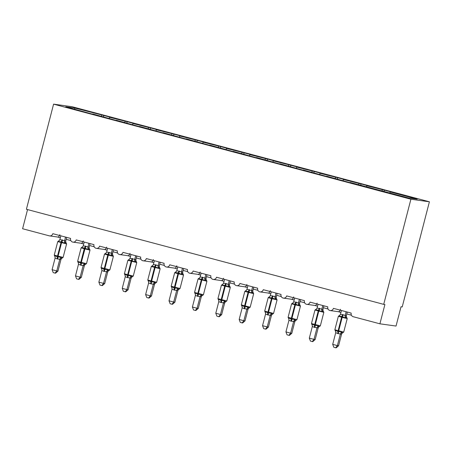 <?xml version="1.0" encoding="UTF-8"?>
<svg xmlns="http://www.w3.org/2000/svg" width="452" height="452" viewBox="0 0 452 452"><rect width="100%" height="100%" fill="white"/><g stroke="black" fill="none" stroke-linecap="round" stroke-linejoin="round"><path stroke-width="0.68" d="M429.4 201.79L402.212 306.925L401.026 306.761L396.037 326.05L379.906 323.813L384.895 304.524L383.714 304.36L410.902 199.225L429.4 201.79L72.094 106.717L53.59 104.146L410.902 199.225M103.446 116.808L103.785 115.497L111.644 117.588L109.616 117.305L109.186 118.334M92.745 114.22L65.755 106.779L74.744 108.028L103.785 115.497M101.756 115.215L101.327 116.243M83.27 240.888C82.609 242.803 81.75 243.566 80.705 243.176M379.906 323.813L353.249 316.722A2.989 2.904 -82.1 0 1 351.193 313.083L333.423 308.354A2.989 2.904 97.9 0 1 330.203 310.569A2.989 2.904 97.9 0 1 327.807 306.857L310.038 302.128A2.989 2.904 97.9 0 1 306.818 304.343A2.989 2.904 97.9 0 1 304.428 300.637L286.653 295.907A2.989 2.904 97.9 0 1 283.438 298.122A2.989 2.904 97.9 0 1 281.042 294.416L263.267 289.687A2.989 2.904 97.9 0 1 260.053 291.902A2.989 2.904 97.9 0 1 257.657 288.195L239.882 283.466A2.989 2.904 97.9 0 1 236.667 285.681A2.989 2.904 97.9 0 1 234.272 281.969L216.502 277.24A2.989 2.904 97.9 0 1 213.282 279.455A2.989 2.904 97.9 0 1 210.886 275.748L193.117 271.019A2.989 2.904 97.9 0 1 189.902 273.234A2.989 2.904 97.9 0 1 187.507 269.528L169.732 264.799A2.989 2.904 97.9 0 1 166.517 267.013A2.989 2.904 97.9 0 1 164.121 263.301L146.346 258.572A2.989 2.904 97.9 0 1 143.131 260.793A2.989 2.904 97.9 0 1 140.736 257.081L122.967 252.352A2.989 2.904 97.9 0 1 119.746 254.566A2.989 2.904 97.9 0 1 117.35 250.86L99.581 246.131A2.989 2.904 97.9 0 1 96.361 248.346A2.989 2.904 97.9 0 1 93.971 244.639L76.196 239.91A2.989 2.904 97.9 0 1 72.981 242.125A2.989 2.904 97.9 0 1 70.585 238.413L52.811 233.684A2.989 2.904 97.9 0 1 49.257 235.831L22.6 228.74L27.555 209.592M59.884 234.667C59.223 236.582 58.37 237.345 57.319 236.95M126.831 123.029L127.17 121.718L135.029 123.808L133.001 123.526L132.572 124.56M109.616 117.305L127.17 121.718M125.142 121.435L124.712 122.469M106.655 247.114C105.988 249.024 105.135 249.786 104.09 249.397M150.217 129.255L150.556 127.939L158.409 130.029L156.381 129.752L155.951 130.781M133.001 123.526L150.556 127.939M148.527 127.662L148.098 128.69M130.04 253.335C129.374 255.25 128.521 256.007 127.475 255.617M173.596 135.476L173.935 134.165L181.794 136.255L179.766 135.973L179.337 137.001M156.381 129.752L173.935 134.165M171.913 133.882L171.483 134.911M153.42 259.555C152.759 261.471 151.906 262.233 150.855 261.838M196.982 141.696L197.321 140.386L205.18 142.476L203.151 142.194L202.722 143.227M179.766 135.973L197.321 140.386M195.292 140.103L194.863 141.131M176.805 265.776C176.144 267.691 175.286 268.454 174.24 268.064M220.367 147.917L220.706 146.606L228.565 148.697L226.537 148.414L226.107 149.448M203.151 142.194L220.706 146.606M218.678 146.324L218.248 147.358M200.191 272.002C199.53 273.912 198.671 274.675 197.626 274.285M243.752 154.143L244.091 152.827L251.945 154.917L249.916 154.64L249.487 155.669M226.537 148.414L244.091 152.827M242.063 152.55L241.634 153.578M223.576 278.223C222.909 280.138 222.056 280.901 221.011 280.506M267.132 160.364L267.477 159.053L275.33 161.144L273.302 160.861L272.872 161.889M249.916 154.64L267.477 159.053M265.448 158.771L265.019 159.799M246.962 284.444C246.295 286.359 245.442 287.122 244.396 286.732M290.517 166.585L290.856 165.274L298.716 167.364L296.687 167.082L296.258 168.116M273.302 160.861L290.856 165.274M288.828 164.991L288.399 166.025M270.341 290.67C269.68 292.58 268.827 293.342 267.776 292.952M313.903 172.811L314.242 171.494L322.101 173.585L320.072 173.302L319.643 174.336M296.687 167.082L314.242 171.494M312.213 171.212L311.784 172.246M293.727 296.891C293.065 298.806 292.207 299.563 291.161 299.173M337.288 179.032L337.627 177.721L345.481 179.811L343.458 179.529L343.028 180.557M320.072 173.302L337.627 177.721M335.599 177.438L335.169 178.467M317.112 303.111C316.445 305.027 315.592 305.789 314.547 305.394M360.673 185.252L361.012 183.941L368.866 186.032L366.838 185.749L366.408 186.778M343.458 179.529L361.012 183.941M358.984 183.659L358.555 184.687M340.497 309.332C339.831 311.247 338.977 312.01 337.932 311.62M92.767 113.966L116.124 120.441M116.153 120.192L139.51 126.662M139.538 126.413L162.895 132.888M162.923 132.634L186.28 139.109M186.303 138.854L209.66 145.329M209.688 145.081L233.046 151.55M233.074 151.301L256.431 157.776M256.459 157.522L279.816 163.997M279.844 163.748L303.202 170.218M303.224 169.969L326.581 176.444M326.61 176.19L349.967 182.664M349.995 182.41L408.246 197.914L417.236 199.162L390.223 191.97L389.793 193.004M390.223 191.97L392.251 192.253L384.392 190.162L384.053 191.473M366.838 185.749L384.392 190.162M382.364 189.88L381.934 190.913M53.59 104.146L26.402 209.282L383.714 304.36M74.744 108.028L74.727 109.169M346.853 317.592L345.966 317.468L345.108 317.937L341.842 316.36L339.073 316.332L339.328 315.541M335.367 330.853L335.486 330.214L337.898 331.598L341.52 331.819L342.057 332.587L342.944 332.712M338.565 345.769L336.158 347.854L335.683 347.786L337.384 345.599L332.706 344.356L335.712 332.717L338.26 333.7L340.396 333.96L337.384 345.599L338.565 345.769L341.554 334.214L340.367 334.051M341.576 334.124L341.554 334.214A2.192 2.011 -130.7 0 1 342.17 333.113L341.576 334.124M346.142 311.739L345.192 315.389L346.373 315.541L346.447 317.016A2.192 2.051 -25.1 0 0 346.447 317.022L347.215 318.575L341.48 317.214L338.35 316.281L339.904 315.247A2.192 2.011 -130.7 0 0 339.949 315.208M347.289 312.044L346.379 315.552A2.192 2.051 -25.1 0 0 346.447 317.016M341.463 310.49L340.492 314.23L345.192 315.389M339.073 316.332L340.492 314.23M345.175 315.479L345.108 317.937M335.486 330.214L335.712 332.717M341.52 331.819L340.396 333.96M335.683 347.786L333.819 347.289L332.706 344.356M323.474 311.366L322.581 311.242L321.722 311.716L318.457 310.14L315.688 310.112L315.942 309.321M311.982 324.632L312.1 323.994L314.513 325.378L318.135 325.598L318.671 326.367L319.558 326.491M315.185 339.542L312.773 341.627L312.298 341.565L313.999 339.379L309.321 338.136L312.332 326.497L314.315 327.327L317.01 327.74L313.999 339.379L315.185 339.542L318.168 327.988L316.988 327.824M312.298 325.254A2.192 2.051 -25.1 0 0 312.242 325.118L311.479 323.559L320.338 325.858L318.784 326.886L318.168 327.988M322.756 305.512L321.813 309.168L322.999 309.332L322.994 310.603L323.83 312.355L314.971 310.055L316.519 309.027A2.192 2.011 -130.7 0 0 316.564 308.987M323.903 305.823L322.999 309.332M318.078 304.269L317.112 308.01L321.813 309.168A2.192 2.011 -130.7 0 0 322.581 311.242M315.688 310.112L317.112 308.01M321.79 309.253L321.722 311.716M312.1 323.994L312.332 326.497M318.135 325.598L317.01 327.74M312.298 341.565L310.434 341.068L309.321 338.136M300.088 305.145L299.196 305.021L298.337 305.495L295.631 304.066L292.303 303.891L292.563 303.094M288.596 318.411L288.715 317.767L291.133 319.157L294.749 319.378L295.286 320.146L296.179 320.27M291.8 333.322L289.393 335.407L288.918 335.339L290.613 333.158L285.935 331.915L288.947 320.27L290.93 321.106L293.625 321.519L290.613 333.158L291.8 333.322L294.789 321.767L293.602 321.604M288.913 319.027A2.192 2.051 -25.1 0 0 288.862 318.897L288.093 317.338L296.953 319.632L295.399 320.666L294.789 321.767M299.371 299.292L298.427 302.947L299.608 303.094L299.608 304.377L300.444 306.128L291.585 303.834L293.133 302.806A2.192 2.011 -130.7 0 0 293.178 302.767L293.727 301.789L298.427 302.947M300.518 299.597L299.614 303.111M294.693 298.049L293.727 301.789M292.303 303.891L293.139 302.8M298.405 303.032L298.337 305.495M288.715 317.767L288.947 320.27M294.749 319.378L293.625 321.519M288.918 335.339L287.048 334.842L285.935 331.915M276.703 298.925L275.816 298.8L274.957 299.275L272.251 297.845L268.923 297.665L269.177 296.874M265.217 312.191L265.33 311.547L267.748 312.937L271.364 313.151L271.901 313.92L272.793 314.044M268.415 327.101L266.008 329.186L265.533 329.118L267.228 326.937L262.55 325.689L265.561 314.05L267.544 314.886L270.239 315.293L267.228 326.937L268.415 327.101L271.403 315.547L270.223 315.394A2.192 2.051 -25.1 0 1 271.901 313.92M271.426 315.462L271.403 315.547A2.192 2.011 -130.7 0 1 272.014 314.445A2.192 2.011 -130.7 0 0 272.014 314.445L271.426 315.462M275.986 293.071L275.042 296.721L276.223 296.874L276.291 298.348A2.192 2.051 -25.1 0 0 276.296 298.354L277.059 299.908L271.33 298.546L268.2 297.614L269.754 296.58A2.192 2.011 -130.7 0 0 269.793 296.546M277.138 293.376L276.228 296.891A2.192 2.051 -25.1 0 0 276.291 298.348M271.313 291.828L270.341 295.563L275.042 296.721A2.192 2.011 -130.7 0 0 275.816 298.8M268.923 297.665L270.341 295.563M275.019 296.811L274.957 299.275M265.33 311.547L265.561 314.05M271.364 313.151L270.239 315.293M265.533 329.118L263.663 328.621L262.55 325.689M253.318 292.698L252.431 292.58L251.572 293.049L248.306 291.472L245.538 291.444L245.792 290.653M241.831 305.964L241.95 305.326L244.362 306.71L247.978 306.931L248.521 307.699L249.408 307.823M245.029 320.875L242.622 322.96L242.148 322.897L243.843 320.711L239.17 319.468L242.176 307.829L244.724 308.812L246.86 309.072L243.843 320.711L245.029 320.875L248.018 309.326L246.832 309.162M248.041 309.236L248.018 309.326A2.192 2.011 -130.7 0 1 248.634 308.224L248.041 309.236M252.606 286.85L251.657 290.5L252.837 290.653L252.843 291.935L253.674 293.687L244.814 291.393L246.368 290.359A2.192 2.011 -130.7 0 0 246.413 290.32M253.753 287.156L252.843 290.664A2.192 2.051 -25.1 0 0 252.911 292.128M247.928 285.602L246.956 289.342L251.657 290.5M245.538 291.444L246.956 289.342M251.64 290.591L251.572 293.049M241.95 305.326L242.176 307.829M247.978 306.931L246.86 309.072M242.148 322.897L240.278 322.4L239.17 319.468M229.938 286.478L229.045 286.353L228.187 286.828L225.48 285.398L222.152 285.223L222.407 284.427M218.446 299.744L218.565 299.105L220.977 300.49L224.599 300.71L225.136 301.478L226.023 301.603M221.649 314.654L219.237 316.739L218.762 316.677L220.463 314.49L215.785 313.247L218.791 301.608L220.779 302.439L223.474 302.851L220.463 314.49L221.649 314.654L224.633 303.1L223.446 302.936M218.762 300.365A2.192 2.051 -25.1 0 0 218.706 300.23L217.937 298.67L226.802 300.97L225.249 301.998L224.633 303.1M229.22 280.624L228.277 284.28L229.452 284.432L229.458 285.715L230.294 287.466L221.435 285.167L222.983 284.138A2.192 2.011 -130.7 0 0 223.028 284.099M230.367 280.929L229.458 284.444M224.542 279.381L223.576 283.121L228.277 284.28A2.192 2.011 -130.7 0 0 229.045 286.353M222.152 285.223L223.576 283.121M228.254 284.364L228.187 286.828M218.565 299.105L218.791 301.608M224.599 300.71L223.474 302.851M218.762 316.677L216.898 316.18L215.785 313.247M206.553 280.257L205.66 280.133L204.801 280.607L202.095 279.178L198.767 279.003L199.021 278.206M195.061 293.523L195.179 292.879L197.597 294.269L201.213 294.484L201.75 295.258L202.643 295.376M198.264 308.433L195.852 310.518L195.383 310.451L197.078 308.27L192.399 307.027L195.411 295.382L197.394 296.218L200.089 296.631L197.078 308.27L198.264 308.433L201.253 296.879L200.066 296.715M195.377 294.139A2.192 2.051 -25.1 0 0 195.32 294.009L194.558 292.45L203.417 294.744L201.807 295.828L201.253 296.879M205.835 274.404L204.892 278.059L206.072 278.206L206.072 279.489L206.909 281.24L198.049 278.946L199.598 277.918A2.192 2.011 -130.7 0 0 199.598 277.912A2.192 2.011 -130.7 0 0 199.643 277.878L200.191 276.901L204.892 278.059M206.982 274.709L206.078 278.223M201.157 273.161L200.191 276.901M198.767 279.003L199.598 277.912A2.192 2.011 -130.7 0 1 198.823 278.313M204.869 278.144L204.801 280.607M195.179 292.879L195.411 295.382M201.213 294.484L200.089 296.631M195.383 310.451L193.512 309.953L192.399 307.027M183.167 274.036L182.28 273.912L181.422 274.381L178.15 272.805L175.387 272.776L175.642 271.985M171.681 287.302L171.794 286.658L174.212 288.043L177.828 288.263L178.365 289.031L179.258 289.156M174.879 302.213L172.472 304.298L171.997 304.23L173.692 302.043L169.014 300.8L172.026 289.161L174.574 290.144L176.704 290.404L173.692 302.043L174.879 302.213L177.868 290.659L176.687 290.506A2.192 2.051 -25.1 0 1 178.365 289.031M177.89 290.568L177.868 290.659A2.192 2.011 -130.7 0 1 178.478 289.557A2.192 2.011 -130.7 0 0 178.478 289.557L177.89 290.568M182.45 268.183L181.506 271.833L182.687 271.985L182.755 273.46A2.192 2.051 -25.1 0 0 182.761 273.466L183.523 275.019L177.794 273.658L174.664 272.725L176.212 271.692A2.192 2.011 -130.7 0 0 176.218 271.692A2.192 2.011 -130.7 0 0 176.257 271.652M183.602 268.488L182.693 271.997A2.192 2.051 -25.1 0 0 182.755 273.46M177.772 266.934L176.805 270.675L181.506 271.833A2.192 2.011 -130.7 0 0 182.28 273.912M175.387 272.776L176.805 270.675M181.484 271.923L181.422 274.381M171.794 286.658L172.026 289.161M177.828 288.263L176.704 290.404M171.997 304.23L170.127 303.733L169.014 300.8M159.782 267.81L158.895 267.686L158.036 268.16L154.765 266.584L152.002 266.556L152.256 265.765M148.296 281.076L148.409 280.438L150.827 281.822L154.443 282.042L154.985 282.811L155.872 282.935M151.493 295.987L149.087 298.071L148.612 298.009L150.307 295.823L145.634 294.58L148.64 282.941L151.188 283.924L153.318 284.184L150.307 295.823L151.493 295.987L154.482 284.438L153.296 284.268M154.505 284.348L154.482 284.438A2.192 2.011 -130.7 0 1 155.098 283.331L154.505 284.348M159.064 261.957L158.121 265.612L159.302 265.765L159.307 267.047L160.138 268.799L151.279 266.499L152.832 265.471A2.192 2.011 -130.7 0 0 152.872 265.431M160.217 262.267L159.307 265.776A2.192 2.051 -25.1 0 0 159.375 267.239M154.392 260.714L153.42 264.454L158.121 265.612M152.002 266.556L153.42 264.454M158.104 265.697L158.036 268.16M148.409 280.438L148.64 282.941M154.443 282.042L153.318 284.184M148.612 298.009L146.742 297.512L145.634 294.58M136.397 261.589L135.51 261.465L134.651 261.94L131.944 260.51L128.617 260.335L128.871 259.538M124.91 274.856L125.029 274.211L127.441 275.601L131.063 275.822L131.6 276.59L132.487 276.714M128.108 289.766L125.701 291.851L125.227 291.783L126.927 289.602L122.249 288.359L125.255 276.714L127.244 277.551L129.939 277.963L126.927 289.602L128.108 289.766L131.097 278.212L129.91 278.048M125.227 275.471A2.192 2.051 -25.1 0 0 125.17 275.341L124.402 273.782L133.261 276.082L131.713 277.11L131.097 278.212M135.685 255.736L134.736 259.392L135.916 259.538L135.922 260.821L136.758 262.572L127.893 260.279L129.447 259.25A2.192 2.011 -130.7 0 0 129.492 259.211M136.832 256.041L135.922 259.555M131.007 254.493L130.035 258.233L134.736 259.392M128.617 260.335L130.035 258.233M134.719 259.476L134.651 261.94M125.029 274.211L125.255 276.714M131.063 275.822L129.939 277.963M125.227 291.783L123.362 291.286L122.249 288.359M113.017 255.369L112.124 255.244L111.265 255.719L108.559 254.29L105.231 254.109L105.485 253.318M101.525 268.635L101.643 267.991L104.056 269.381L107.678 269.595L108.214 270.364L109.101 270.488M104.728 283.545L102.316 285.63L101.847 285.562L103.542 283.381L98.864 282.133L101.875 270.494L103.858 271.33L106.553 271.742L103.542 283.381L104.728 283.545L107.717 271.991L106.531 271.827M101.841 269.251A2.192 2.051 -25.1 0 0 101.785 269.121L101.022 267.561L109.881 269.855L108.271 270.94L107.717 271.991M112.299 249.515L111.356 253.165L112.531 253.318L112.605 254.792A2.192 2.051 -25.1 0 0 112.605 254.798L113.373 256.352L107.644 254.99L104.514 254.058L106.062 253.024A2.192 2.011 -130.7 0 0 106.107 252.99L106.655 252.007L111.356 253.165M113.446 249.82L112.542 253.335M107.621 248.272L106.655 252.007M105.231 254.109L106.062 253.024A2.192 2.011 -130.7 0 1 105.288 253.425M111.333 253.256L111.265 255.719M101.643 267.991L101.875 270.494M107.678 269.595L106.553 271.742M101.847 285.562L99.977 285.065L98.864 282.133M89.632 249.142L88.739 249.024L87.88 249.493L84.614 247.916L81.846 247.888L82.106 247.097M78.145 262.409L78.258 261.77L80.676 263.154L84.292 263.375L84.829 264.143L85.722 264.267M81.343 277.319L78.936 279.404L78.462 279.342L80.157 277.155L75.478 275.912L78.49 264.273L81.038 265.256L83.168 265.516L80.157 277.155L81.343 277.319L84.332 265.77L83.151 265.618A2.192 2.051 -25.1 0 1 84.829 264.143M84.355 265.68L84.332 265.77A2.192 2.011 -130.7 0 1 84.942 264.669A2.192 2.011 -130.7 0 0 84.942 264.669L84.355 265.68M88.914 243.295L87.97 246.945L89.151 247.097L89.151 248.38L89.637 249.097M90.067 243.6L89.157 247.108A2.192 2.051 -25.1 0 0 89.219 248.572M84.236 242.046L83.27 245.786L87.97 246.945A2.192 2.011 -130.7 0 0 88.739 249.024M81.846 247.888L83.27 245.786M87.948 247.035L87.88 249.493M78.258 261.77L78.49 264.273M84.292 263.375L83.168 265.516M78.462 279.342L76.591 278.844L75.478 275.912M66.246 242.922L65.359 242.797L64.5 243.272L61.794 241.843L58.466 241.667L58.72 240.871M54.76 256.188L54.873 255.549L57.291 256.934L60.907 257.154L61.444 257.922L62.336 258.047M57.958 271.098L55.551 273.183L55.076 273.121L56.771 270.934L52.099 269.691L55.104 258.052L57.088 258.883L59.783 259.295L56.771 270.934L57.958 271.098L60.947 259.544L59.76 259.38M55.076 256.809A2.192 2.051 -25.1 0 0 55.02 256.674L54.251 255.114L63.11 257.414L61.562 258.442L60.947 259.544M65.529 237.068L64.585 240.724L65.766 240.876L65.772 242.159L66.602 243.91L57.743 241.611L59.297 240.583A2.192 2.011 -130.7 0 0 59.336 240.543M66.681 237.373L65.772 240.888A2.192 2.051 -25.1 0 0 65.839 242.351M60.856 235.825L59.884 239.566L64.585 240.724M58.466 241.667L59.884 239.566M64.563 240.809L64.5 243.272M54.873 255.549L55.104 258.052M60.907 257.154L59.783 259.295M55.076 273.121L53.206 272.624L52.099 269.691M342.627 314.496A2.192 0.525 -75.1 0 1 341.842 316.36L337.898 331.598A2.192 0.525 -75.1 0 1 337.7 333.548M335.683 331.474A2.192 2.051 -25.1 0 0 335.627 331.344L334.859 329.785L343.718 332.079L347.215 318.575M338.26 333.7A2.192 0.525 -75.1 0 0 338.458 331.751L342.401 316.513A2.192 0.525 -75.1 0 0 343.187 314.643M339.13 315.649A2.192 2.011 -130.7 0 0 339.904 315.247L339.96 315.197M345.209 315.377A2.192 2.011 -130.7 0 0 345.966 317.468M335.695 331.536L335.627 331.344A2.192 2.051 -25.1 0 0 335.627 331.339A2.192 2.051 -25.1 0 0 335.214 330.768M342.057 332.587A2.192 2.051 -25.1 0 0 340.373 334.062M319.242 308.275A2.192 0.525 -75.1 0 1 318.457 310.14L314.513 325.378A2.192 0.525 -75.1 0 1 314.315 327.327M314.874 327.474A2.192 0.525 -75.1 0 0 315.078 325.53L319.016 310.292A2.192 0.525 -75.1 0 0 319.801 308.422M315.745 309.422A2.192 2.011 -130.7 0 0 316.519 309.027L316.575 308.97M322.988 309.321A2.192 2.051 -25.1 0 0 323.061 310.795M312.309 325.31L312.242 325.118A2.192 2.051 -25.1 0 0 311.835 324.547M318.671 326.367A2.192 2.051 -25.1 0 0 316.993 327.841M318.784 326.886A2.192 2.011 -130.7 0 0 318.157 327.999M295.857 302.049A2.192 0.525 -75.1 0 1 295.071 303.919L291.133 319.157A2.192 0.525 -75.1 0 1 290.93 321.106M291.495 321.253A2.192 0.525 -75.1 0 0 291.693 319.304L295.631 304.066A2.192 0.525 -75.1 0 0 296.422 302.202M292.359 303.202A2.192 2.011 -130.7 0 0 293.133 302.806M298.439 302.936A2.192 2.011 -130.7 0 0 299.196 305.021M299.608 303.094A2.192 2.051 -25.1 0 0 299.676 304.575M288.93 319.089L288.862 318.897A2.192 2.051 -25.1 0 0 288.856 318.897A2.192 2.051 -25.1 0 0 288.449 318.327M295.286 320.146A2.192 2.051 -25.1 0 0 293.608 321.621M295.399 320.666A2.192 2.011 -130.7 0 0 294.772 321.779M272.477 295.828A2.192 0.525 -75.1 0 1 271.686 297.698L267.748 312.937A2.192 0.525 -75.1 0 1 267.544 314.886M265.533 312.807A2.192 2.051 -25.1 0 0 265.477 312.677L264.708 311.117L273.567 313.411L277.059 299.908M268.109 315.033A2.192 0.525 -75.1 0 0 268.307 313.083L272.251 297.845A2.192 0.525 -75.1 0 0 273.036 295.975M268.974 296.981A2.192 2.011 -130.7 0 0 269.754 296.58L269.804 296.529M265.544 312.869L265.477 312.677A2.192 2.051 -25.1 0 0 265.477 312.671A2.192 2.051 -25.1 0 0 265.064 312.1M249.092 289.608A2.192 0.525 -75.1 0 1 248.306 291.472L244.362 306.71A2.192 0.525 -75.1 0 1 244.165 308.659M242.148 306.586A2.192 2.051 -25.1 0 0 242.091 306.45L241.323 304.897L250.182 307.19L253.674 293.687M244.724 308.812A2.192 0.525 -75.1 0 0 244.922 306.863L248.866 291.625A2.192 0.525 -75.1 0 0 249.651 289.755M245.594 290.76A2.192 2.011 -130.7 0 0 246.368 290.359L246.425 290.308M251.674 290.489A2.192 2.011 -130.7 0 0 252.431 292.58M242.159 306.648L242.091 306.45A2.192 2.051 -25.1 0 0 241.679 305.88M248.521 307.699A2.192 2.051 -25.1 0 0 246.837 309.174M250.182 307.19L248.634 308.219A2.192 2.011 -130.7 0 0 248.634 308.224M225.706 283.381A2.192 0.525 -75.1 0 1 224.921 285.252L220.977 300.49A2.192 0.525 -75.1 0 1 220.779 302.439M221.339 302.586A2.192 0.525 -75.1 0 0 221.542 300.637L225.48 285.398A2.192 0.525 -75.1 0 0 226.266 283.534M222.209 284.534A2.192 2.011 -130.7 0 0 222.983 284.138L223.039 284.082M229.452 284.432A2.192 2.051 -25.1 0 0 229.526 285.907M218.774 300.422L218.706 300.23A2.192 2.051 -25.1 0 0 218.299 299.659M225.136 301.478A2.192 2.051 -25.1 0 0 223.457 302.953M225.249 301.998A2.192 2.011 -130.7 0 0 224.621 303.111M202.321 277.161A2.192 0.525 -75.1 0 1 201.535 279.031L197.597 294.269A2.192 0.525 -75.1 0 1 197.394 296.218M197.953 296.365A2.192 0.525 -75.1 0 0 198.157 294.416L202.095 279.178A2.192 0.525 -75.1 0 0 202.886 277.313M204.903 278.048A2.192 2.011 -130.7 0 0 205.66 280.133M206.072 278.206A2.192 2.051 -25.1 0 0 206.14 279.686M195.388 294.201L195.32 294.009A2.192 2.051 -25.1 0 0 194.914 293.438M201.75 295.258A2.192 2.051 -25.1 0 0 200.072 296.727M201.863 295.777A2.192 2.011 -130.7 0 0 201.236 296.891M178.941 270.94A2.192 0.525 -75.1 0 1 178.15 272.805L174.212 288.043A2.192 0.525 -75.1 0 1 174.009 289.992M171.997 287.918A2.192 2.051 -25.1 0 0 171.941 287.788L171.172 286.229L180.032 288.523L183.523 275.019M174.574 290.144A2.192 0.525 -75.1 0 0 174.771 288.195L178.715 272.957A2.192 0.525 -75.1 0 0 179.5 271.087M175.438 272.093A2.192 2.011 -130.7 0 0 176.212 271.692L176.269 271.641M172.009 287.98L171.941 287.788A2.192 2.051 -25.1 0 0 171.941 287.783A2.192 2.051 -25.1 0 0 171.528 287.212M155.556 264.719A2.192 0.525 -75.1 0 1 154.765 266.584L150.827 281.822A2.192 0.525 -75.1 0 1 150.629 283.771M148.612 281.698A2.192 2.051 -25.1 0 0 148.555 281.562L147.787 280.008L156.646 282.302L160.138 268.799M151.188 283.924A2.192 0.525 -75.1 0 0 151.386 281.975L155.33 266.736A2.192 0.525 -75.1 0 0 156.115 264.866M152.053 265.866A2.192 2.011 -130.7 0 0 152.832 265.471L152.889 265.414M158.132 265.601A2.192 2.011 -130.7 0 0 158.895 267.686M148.623 281.76L148.555 281.562A2.192 2.051 -25.1 0 0 148.143 280.991M154.985 282.811A2.192 2.051 -25.1 0 0 153.301 284.285M132.17 258.493A2.192 0.525 -75.1 0 1 131.385 260.363L127.441 275.601A2.192 0.525 -75.1 0 1 127.244 277.551M127.803 277.697A2.192 0.525 -75.1 0 0 128.006 275.748L131.944 260.51A2.192 0.525 -75.1 0 0 132.73 258.646M128.673 259.646A2.192 2.011 -130.7 0 0 129.447 259.25L129.504 259.194M134.752 259.38A2.192 2.011 -130.7 0 0 135.51 261.465M135.916 259.538A2.192 2.051 -25.1 0 0 135.99 261.019M125.238 275.534L125.17 275.341A2.192 2.051 -25.1 0 0 124.763 274.771M131.6 276.59A2.192 2.051 -25.1 0 0 129.922 278.065M131.713 277.11A2.192 2.011 -130.7 0 0 131.086 278.223M108.785 252.272A2.192 0.525 -75.1 0 1 108 254.143L104.056 269.381A2.192 0.525 -75.1 0 1 103.858 271.33M104.418 271.477A2.192 0.525 -75.1 0 0 104.621 269.528L108.559 254.29A2.192 0.525 -75.1 0 0 109.35 252.419M111.367 253.154A2.192 2.011 -130.7 0 0 112.124 255.244M112.531 253.318A2.192 2.051 -25.1 0 0 112.605 254.792M101.853 269.313L101.785 269.121A2.192 2.051 -25.1 0 0 101.785 269.115A2.192 2.051 -25.1 0 0 101.378 268.544M108.214 270.364A2.192 2.051 -25.1 0 0 106.536 271.838M108.327 270.889A2.192 2.011 -130.7 0 0 107.7 272.002M85.4 246.052A2.192 0.525 -75.1 0 1 84.614 247.916L84.258 248.769L81.128 247.837L82.676 246.803A2.192 2.011 -130.7 0 0 82.682 246.803A2.192 2.011 -130.7 0 0 82.722 246.764M78.456 263.03A2.192 2.051 -25.1 0 0 78.405 262.894L77.637 261.341L80.767 262.273L80.676 263.154A2.192 0.525 -75.1 0 1 80.473 265.104M81.038 265.256A2.192 0.525 -75.1 0 0 81.236 263.307L81.326 262.42L86.496 263.635L89.988 250.131L84.258 248.769L80.767 262.273L81.326 262.42L85.174 248.069A2.192 0.525 -75.1 0 0 85.965 246.199M81.902 247.204A2.192 2.011 -130.7 0 0 82.676 246.803L82.733 246.752M78.473 263.092L78.405 262.894A2.192 2.051 -25.1 0 0 78.399 262.894A2.192 2.051 -25.1 0 0 77.993 262.324M62.02 239.831A2.192 0.525 -75.1 0 1 61.229 241.696L57.291 256.934A2.192 0.525 -75.1 0 1 57.088 258.883M57.653 259.03A2.192 0.525 -75.1 0 0 57.85 257.081L61.794 241.843A2.192 0.525 -75.1 0 0 62.579 239.978M58.517 240.978A2.192 2.011 -130.7 0 0 59.297 240.583L59.353 240.526M64.596 240.713A2.192 2.011 -130.7 0 0 65.359 242.797M55.087 256.866L55.02 256.674A2.192 2.051 -25.1 0 0 54.607 256.103M61.444 257.922A2.192 2.051 -25.1 0 0 59.766 259.397M61.562 258.442A2.192 2.011 -130.7 0 0 60.935 259.555M72.981 242.125L80.942 243.227M49.596 235.899L57.557 237.006M96.361 248.346L104.327 249.447M119.746 254.566L127.707 255.674M143.131 260.793L151.092 261.894M166.517 267.013L174.478 268.115M189.902 273.234L197.863 274.341M213.282 279.455L221.243 280.562M236.667 285.681L244.628 286.783M260.053 291.902L268.013 293.003M283.438 298.122L291.399 299.23M306.818 304.343L314.784 305.45M330.203 310.569L338.164 311.671M351.413 315.208L346.786 313.976M340.961 312.428L338.079 311.66M328.028 308.987L323.406 307.755M317.581 306.207L314.699 305.439M304.642 302.761L300.021 301.535M294.195 299.981L291.314 299.218M281.257 296.54L276.635 295.309M270.81 293.76L267.929 292.992M257.877 290.32L253.25 289.088M247.425 287.54L244.543 286.771M234.492 284.099L229.87 282.867M224.039 281.313L221.164 280.551M211.107 277.873L206.485 276.647M200.66 275.093L197.778 274.324M187.721 271.652L183.1 270.42M177.274 268.872L174.393 268.104M164.342 265.431L159.714 264.2M153.889 262.652L151.008 261.883M140.956 259.205L136.334 257.979M130.504 256.425L127.622 255.662M117.571 252.984L112.949 251.753M107.124 250.205L104.242 249.436M94.185 246.764L89.564 245.532M83.739 243.984L80.857 243.216M70.806 240.543L66.178 239.311M60.353 237.758L57.472 236.995M334.859 329.785L338.35 316.281M342.17 333.113L343.718 332.079M320.338 325.858L323.83 312.355M311.479 323.559L314.971 310.055M296.953 319.632L300.444 306.128M288.093 317.338L291.585 303.834M264.708 311.117L268.2 297.614M272.019 314.445L273.567 313.411M241.323 304.897L244.814 291.393M226.802 300.97L230.294 287.466M217.937 298.67L221.435 285.167M203.417 294.744L206.909 281.24M194.558 292.45L198.049 278.946M171.172 286.229L174.664 272.725M178.483 289.557L180.032 288.523M147.787 280.008L151.279 266.499M155.098 283.331L156.646 282.302M133.261 276.082L136.758 262.572M124.402 273.782L127.893 260.279M109.881 269.855L113.373 256.352M101.022 267.561L104.514 254.058M77.637 261.341L81.128 247.837M84.942 264.663L86.496 263.635M89.637 249.092L89.988 250.131M63.11 257.414L66.602 243.91M54.251 255.114L57.743 241.611"/></g></svg>
